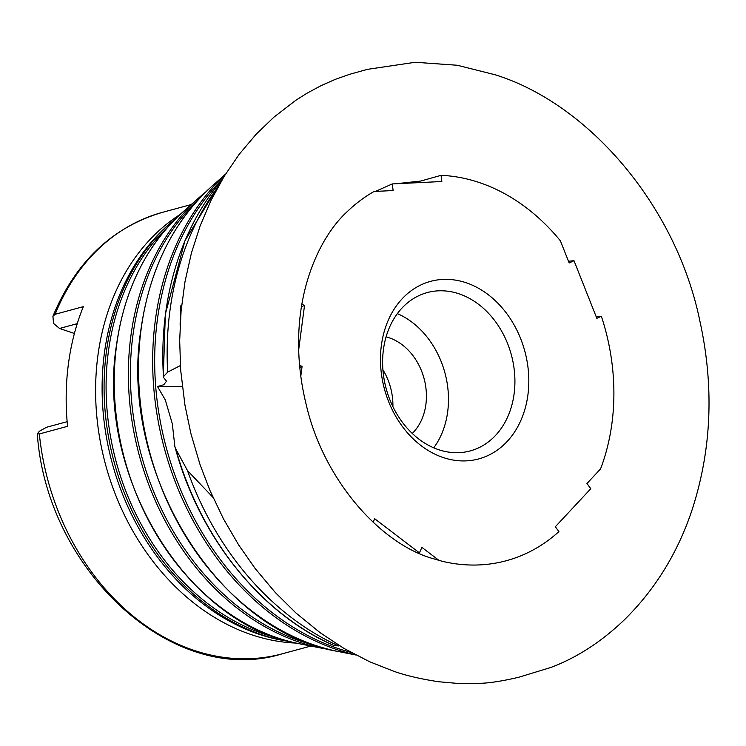 <?xml version="1.0" encoding="UTF-8"?>
<svg xmlns="http://www.w3.org/2000/svg" width="746" height="746" viewBox="0 0 746 746"><rect width="100%" height="100%" fill="white"/><g stroke="black" fill="none" stroke-linecap="round" stroke-linejoin="round"><path stroke-width="1.12" d="M346.144 212.694A197.457 156.073 -105.2 0 1 347.347 211.519A197.457 156.073 -105.2 0 1 374.1 191.47L393.123 190.547L392.265 183.926L375.471 191.396M396.098 183.74L420.763 181.045L441.054 175.338A197.457 156.073 -105.2 0 1 479.342 182.556A197.457 156.073 -105.2 0 1 560.405 240.855L569.17 262.984L573.991 260.69L596.847 318.346L601.341 316.211A197.457 156.073 -105.2 0 1 600.558 468.917L586.953 483.511L590.785 488.714L555.332 526.76L558.903 531.609A197.457 156.073 -105.2 0 1 442.089 561.234L431.197 558.092C379.863 542.696 323.689 479.995 306.27 404.873C299.873 378.996 297.477 353.352 299.071 327.942C302.391 274.687 324.286 232.407 347.347 211.519M182.266 386.465L157.49 386.512L163.756 384.759L166.498 381.215L163.822 377.793M157.49 386.512L165.286 399.893L172.317 423.747L174.862 446.546L175.739 448.878A278.034 219.753 74.8 0 0 334.199 645.588L334.087 645.56C260.83 614.07 198.772 536.393 174.872 446.546M392.9 406.663A54.691 43.231 74.8 0 0 382.903 369.783M412.249 433.463A54.691 43.231 74.8 0 0 425.891 404.397A54.691 43.231 74.8 0 0 386.083 336.875M514.125 393.72A82.041 64.837 74.8 0 0 427.318 292.553A82.041 64.837 74.8 0 0 383.407 349.743A82.041 64.837 74.8 0 0 470.222 450.92A82.041 64.837 74.8 0 0 514.125 393.72M433.724 447.842A82.041 64.837 74.8 0 0 447.684 411.727A82.041 64.837 74.8 0 0 397.366 313.628M527.926 394.793A91.982 72.698 74.8 0 0 466.147 282.762A91.982 72.698 74.8 0 0 381.365 345.491A91.982 72.698 74.8 0 0 443.143 457.522A91.982 72.698 74.8 0 0 527.926 394.793M67.14 421.686L46.522 427.272L39.389 431.244L37.3 433.808L39.342 433.958L67.569 426.311A228.714 180.765 -105.2 0 1 68.399 364.113A228.714 180.765 -105.2 0 1 83.319 306.653L55.101 314.299L52.91 316.332L53.572 323.475L59.531 328.464L74.413 333.471M218.121 186.742A281.41 222.42 74.8 0 0 169.883 311.119A281.41 222.42 74.8 0 0 167.654 372.133L163.458 376.674A278.034 219.753 74.8 0 1 165.519 313.935A278.034 219.753 74.8 0 1 221.991 179.972M181.642 305.459L180.523 305.991L180.122 325.163M373.103 522.256L374.669 518.731L419.439 552.879L421.891 547.368L439.058 560.46M441.054 175.338L441.846 181.52L392.265 183.926M301.794 304.433L304.536 305.356L298.68 349.827M299.789 367.414L302.102 366.305L299.603 365.465M302.102 366.305L300.797 376.18M212.964 497.358L187.488 470.595L175.739 448.878M180.383 365.559L167.654 372.133M187.488 470.595A281.41 222.42 74.8 0 0 338.637 645.924L334.199 645.588M339.337 645.616L338.637 645.924M77.248 323.661L59.531 328.464M180.523 305.991L181.548 306.336M301.393 306.876L304.536 305.356M568.489 261.268L573.991 260.69M418.758 553.206L419.439 552.879M596.259 316.882L601.341 316.211M222.681 178.816A269.567 213.058 74.8 0 0 157.303 320.258A269.567 213.058 74.8 0 0 350.946 652.386M355.534 654.857A270.099 213.487 -105.2 0 1 155.299 320.547A270.099 213.487 -105.2 0 1 225.404 174.35M141.041 329.751A259.048 204.749 74.8 0 0 338.208 651.491C217.496 631.741 118.689 470.353 140.854 330.002C149.377 269.558 173.128 221.571 212.116 186.043A259.048 204.749 74.8 0 0 141.041 329.751M195.928 202.287A250.591 198.054 74.8 0 0 132.825 336.073A250.591 198.054 74.8 0 0 316.034 645.626M299.286 643.733L321.946 648.246A251.122 198.483 -105.2 0 1 130.82 336.362A251.122 198.483 -105.2 0 1 199.714 197.047L182.434 212.386A240.072 189.745 74.8 0 0 116.562 345.566A240.072 189.745 74.8 0 0 299.286 643.733C187.395 625.418 95.842 475.883 116.376 345.818C124.274 289.802 146.291 245.322 182.434 212.386M167.067 227.866A231.605 183.059 74.8 0 0 108.347 351.888A231.605 183.059 74.8 0 0 278.202 638.128M283.023 640.488A232.137 183.479 -105.2 0 1 106.342 352.177A232.137 183.479 -105.2 0 1 170.032 223.39L167.617 225.534A230.598 182.257 74.8 0 0 104.347 353.464A230.598 182.257 74.8 0 0 279.853 639.854L291.099 641.886M180.112 214.484A228.714 180.765 74.8 0 0 97.829 356.14A228.714 180.765 74.8 0 0 296.218 643.089M39.342 433.958A228.714 180.765 74.8 0 0 282.193 653.813L310.886 646.045M52.91 316.332C75.654 261.855 112.208 227.185 162.581 212.312A228.714 180.765 74.8 0 0 55.101 314.299M494.99 74.731L457.242 65.256L415.214 62.272L367.461 69.35L349.846 74.246L335.495 79.281L321.041 85.659L306.615 93.446L295.836 100.281L273.819 117.234L255.925 134.485L239.326 154.142L224.341 176.047L211.193 200.059L200.142 225.889L191.358 253.23L184.989 281.727L181.091 310.998L179.674 340.642L180.691 370.268L184.971 405.255L190.883 433.538L200.105 464.795L209.896 490.355L223.492 518.927L238.701 545L255.132 568.48L275.321 592.548L296.134 613.147L320.109 632.683L343.785 648.311L369.624 661.749L393.636 671.213C405.572 675.475 420.548 678.981 438.564 681.732L459.004 683.541L481.72 683.252C498.533 682.618 524.652 675.848 520.689 676.659L550.716 667.511C576.714 657.748 601.145 641.961 624.01 620.15C654.568 590.226 677.079 554.017 691.514 511.551C711.656 450.631 714.416 386.978 699.785 320.612C676.137 205.719 588.501 103.638 494.99 74.731M321.946 648.246L330.021 649.663M338.208 651.491L355.786 654.988M163.29 377.103L165.332 314.187L184.961 240.734L222.019 179.926M212.116 186.043L225.553 174.116M37.3 433.808C46.756 571.408 173.799 687.663 282.193 653.813M162.581 212.312L191.284 204.535M176.289 218.112L170.032 223.39M205.971 191.75L199.714 197.047"/></g></svg>
